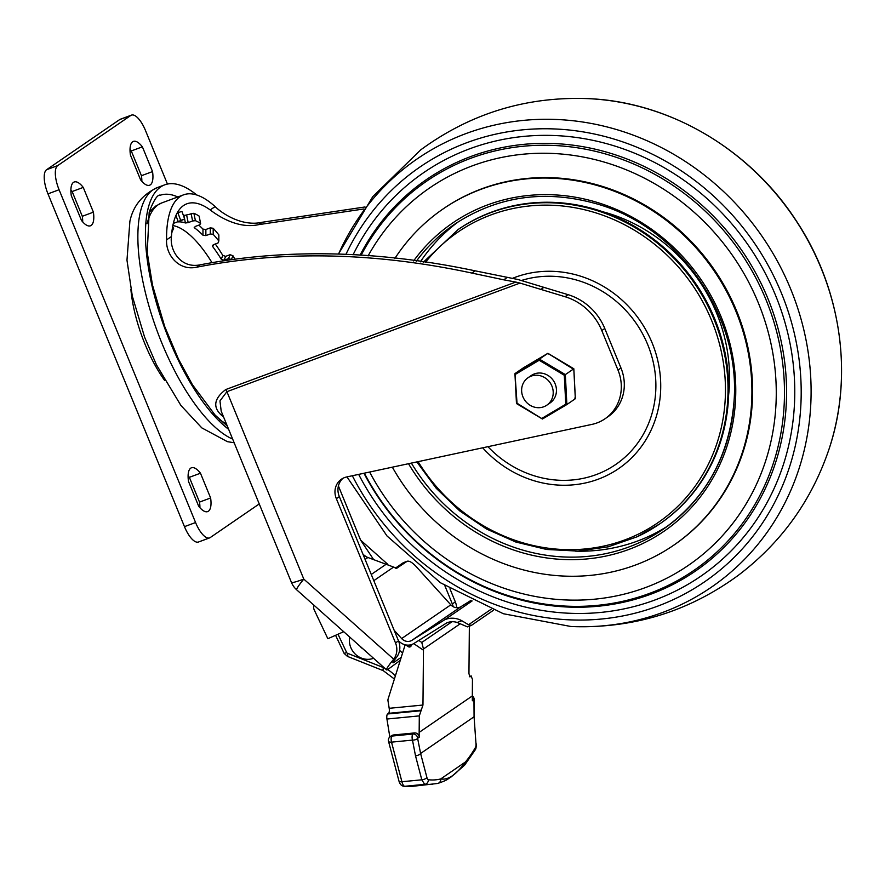<?xml version="1.0" encoding="UTF-8"?>
<svg xmlns="http://www.w3.org/2000/svg" width="885" height="885" viewBox="0 0 885 885"><rect width="100%" height="100%" fill="white"/><g stroke="black" fill="none" stroke-linecap="round" stroke-linejoin="round"><path stroke-width="1.33" d="M349.708 637.045L349.675 637.244A18.054 16.704 -124.5 0 0 350.803 647.532A18.054 16.704 -124.5 0 0 373.37 658.34L373.547 658.274M362.994 648.882A8.496 7.865 55.5 0 1 360.25 646.448M338.535 254.072A259.814 240.377 55.5 0 1 409.888 164.123A259.814 240.377 55.5 0 1 756.786 228.938A259.814 240.377 55.5 0 1 718.764 581.899A259.814 240.377 55.5 0 1 570.88 626.491L503.333 613.725L440.464 582.772L387.022 535.989L346.975 476.893L591.445 424.501A42.469 39.294 55.5 0 0 605.008 418.782A42.469 39.294 55.5 0 0 617.984 370.052L601.789 330.548A55.202 51.076 -124.5 0 0 565.061 296.718L519.993 283.078L226.925 391.679L219.967 400.905L221.184 411.127L291.442 582.43A20.178 20.178 0 0 0 296.696 589.841A20.178 1.969 -48.3 0 1 303.798 579.1L393.703 659.17L396.701 657.124A16.992 15.72 55.5 0 0 398.504 640.862L339.342 496.618L336.355 498.675L395.506 642.908A16.992 15.72 55.5 0 1 393.703 659.17A20.178 1.969 131.7 0 0 386.601 669.901A20.178 1.969 131.7 0 0 388.084 669.325L400.274 660.321M223.507 416.78A118.922 43.951 -110.3 0 1 221.051 414.833C212.666 406.823 214.236 398.394 225.741 389.555L515.811 282.072L503.764 279.826L507.359 277.359L517.99 279.516L568.059 294.672A55.202 51.076 55.5 0 1 604.776 328.49A55.202 51.076 55.5 0 1 604.776 328.501L620.971 367.994A42.469 39.294 55.5 0 1 607.995 416.735L605.008 418.782M507.359 277.359L475.079 270.821C377.718 250.3 286.065 248.298 200.132 264.836C180.617 268.841 169.411 250.09 171.469 236.516A109.375 40.422 -110.3 0 1 183.571 205.53A109.375 40.422 -110.3 0 1 186.923 203.793A109.375 40.422 -110.3 0 1 210.199 209.944C218.495 216.316 238.386 229.193 258.763 224.624L363.58 209.004M177.608 212.19A109.375 40.422 -110.3 0 1 178.593 212.544M183.295 214.756A109.375 40.422 -110.3 0 1 184.766 215.619M503.764 279.826L471.827 273.056C374.886 252.291 283.167 250.344 196.691 267.204C178.339 271.186 165.694 254.305 166.568 239.879A118.922 43.951 -110.3 0 1 179.965 196.724A118.922 43.951 -110.3 0 1 183.593 194.833A118.922 43.951 -110.3 0 1 215.099 206.581C223.407 214.679 243.132 226.715 262.203 222.257L365.018 206.968M346.975 476.893A20.267 18.751 -124.5 0 0 344.741 477.524A16.793 15.532 -124.5 0 0 341.411 479.227A16.793 15.532 -124.5 0 0 336.355 498.675M342.971 478.287A16.793 15.532 -124.5 0 0 339.198 496.253L339.342 496.618M601.789 330.548A55.202 51.076 -124.5 0 0 601.778 330.548L604.776 328.501M449.967 588.846L455.321 601.877A16.992 15.72 55.5 0 1 456.627 607.696M453.209 606.712A16.992 15.72 -124.5 0 0 452.323 603.935L444.823 585.616M471.827 273.056L475.079 270.821M515.811 282.072L519.993 283.078M221.051 414.833A4.248 3.33 129.5 0 1 222.611 414.6M393.172 661.958L393.736 662.467L401.215 657.334M393.736 662.467A10.62 1.04 -48.3 0 1 392.962 662.765A10.62 1.04 -48.3 0 1 396.701 657.124M402.564 653.042L399.589 650.386M373.525 559.42L360.615 540.127L387.818 564.353M405.673 644.899L408.25 646.647A2.124 1.969 -124.5 0 0 411.016 646.105L412.023 644.413M390.219 736.685L391.812 735.601A4.248 3.927 55.5 0 1 393.548 734.97L391.955 736.066A4.248 3.927 -124.5 0 0 390.219 736.685A4.248 4.248 0 0 0 388.515 741.276L398.914 780.869C399.843 784.198 401.513 786.002 403.947 786.278L412.2 786.367A300.292 101.465 84.5 0 1 404.744 786.289A4.248 3.982 96.7 0 1 403.947 786.278M418.782 640.43L421.78 642.466L423.484 648.982L422.964 705.035L419.302 715.888L386.933 719.029A4.248 1.438 -95.5 0 1 387.597 713.985L420.663 710.777M419.213 737.238L417.62 738.333A4.248 1.892 173 0 1 412.476 740.103A4.248 1.438 -95.5 0 1 412.255 739.075A4.248 1.438 -95.5 0 1 412.919 734.03L414.512 732.935A4.248 3.927 55.5 0 1 419.213 737.238A123.17 113.966 55.5 0 1 419.158 732.393L419.302 715.888M432.665 784.375L424.645 784.353L421.813 779.807L415.507 755.812L412.476 740.103L391.513 742.139A4.248 1.438 84.5 0 1 391.292 741.11A4.248 1.438 84.5 0 1 391.955 736.066L412.919 734.03A4.248 3.927 -124.5 0 1 417.62 738.333L420.596 753.478L426.902 777.472A4.248 1.438 84.5 0 0 428.318 779.74A296.044 100.038 84.5 0 0 440.719 778.944A4.248 3.994 75.8 0 1 437.776 783.446C448.916 779.585 446.648 779.497 451.14 776.942L464.603 765.182A4.248 3.794 40.2 0 0 465.344 762.051L440.719 778.944C448.131 780.293 456.339 774.663 465.344 762.051A296.044 100.038 84.5 0 0 475.51 747.371A4.248 1.438 84.5 0 0 475.986 743.798L474.072 716.784L473.962 699.681L472.369 700.765A123.17 113.966 55.5 0 1 472.324 695.931L472.457 679.414L471.174 676.129L470.001 676.87M469.327 676.24L471.417 676.04L469.36 676.306M469.758 676.815L468.95 673.485L469.36 626.171M421.592 710.135L388.526 713.343A4.248 1.438 84.5 0 0 389.19 708.31L387.995 700.843A4.248 3.927 -124.5 0 1 388.128 698.929L405.164 644.789M313.921 605.185A6.438 5.963 -124.5 0 0 314.263 609.975L327.848 638.716L343.712 631.713M389.831 736.995L386.933 719.029M388.526 713.343L387.597 713.985M414.512 732.935L393.548 734.97M383.482 667.611A4.248 0.951 -68.3 0 0 383.249 670.653L347.462 656.404L344.143 653.418L346.654 652.522A1.427 1.316 -124.5 0 0 347.584 653.318L383.482 667.611A29.736 27.512 55.5 0 1 384.51 668.042M347.827 656.316L347.584 653.318M437.776 783.446L412.2 786.367M472.313 696.351A4.248 3.927 -124.5 0 1 473.962 699.681L473.851 699.758M426.902 777.472A4.248 1.726 165.3 0 1 421.813 779.807L401.912 781.732L391.513 742.139A4.248 1.726 165.3 0 1 388.515 741.276M394.798 258.564A203.871 188.627 55.5 0 1 442.954 209.037A203.871 188.627 55.5 0 1 652.145 210.431A203.871 188.627 55.5 0 1 751.31 407.244A203.871 188.627 55.5 0 1 673.618 545.271A203.871 188.627 55.5 0 1 392.354 467.169M457.169 622.476L461.848 620.739L468.53 624.755L471.417 625.374L467.457 626.879L457.169 622.476A15.786 14.602 -124.5 0 0 446.637 622.963L413.981 643.439A12.744 11.793 55.5 0 1 411.967 644.435A12.744 11.793 55.5 0 1 398.571 640.806L398.405 640.629M470.975 600.395L461.096 606.59A8.496 7.854 55.5 0 1 459.757 607.254A8.496 7.854 55.5 0 1 450.819 604.831L415.873 566.234C412.023 562.274 409.091 560.625 407.1 561.3L396.535 568.358M461.848 620.739A20.598 19.061 -124.5 0 0 444.58 619.843L411.923 640.32A8.496 7.854 55.5 0 1 410.574 640.983A8.496 7.854 55.5 0 1 401.646 638.561L394.179 630.308M403.272 562.716L407.377 561.156L403.272 562.716L395.252 568.225M365.096 559.42L367.894 557.495L396.867 568.281M471.417 625.374L493.509 610.219M444.58 619.843L472.114 600.948M367.894 557.495A8.496 7.854 55.5 0 1 365.527 556.245L363.038 554.397M546.83 405.175L550.072 402.952A16.627 15.388 -124.5 0 0 547.826 375.34A16.627 15.388 -124.5 0 0 531.254 375.528L528.013 377.751A16.627 15.388 55.5 0 1 551.09 384.356A16.627 15.388 55.5 0 1 546.83 405.175A16.627 15.388 55.5 0 1 523.754 398.571A16.627 15.388 55.5 0 1 528.013 377.751M548.158 354.1L547.848 353.325L548.158 354.1L547.848 353.325L539.396 359.122L565.338 374.598L573.79 368.802L575.327 398.737L574.763 398.062L575.327 398.737L566.876 404.534L565.78 404.224L564.287 375.251L565.338 374.598L566.876 404.534L542.461 418.992L566.865 404.545M523.455 367.773L514.981 373.581L517.028 403.228L542.461 418.992M523.444 367.773L547.859 353.325L523.433 367.784M547.848 353.325L573.281 369.089M542.284 418.882L517.028 403.228M514.981 373.581L515.546 374.255L539.175 360.261L539.396 359.122L514.981 373.581M177.808 196.979A126.655 46.805 69.7 0 0 161.037 194.988A126.655 46.805 69.7 0 0 160.727 195.076M196.802 195.021A134.852 49.837 69.7 0 0 164.743 184.832A134.852 49.837 69.7 0 0 148.426 207.223A134.852 49.837 69.7 0 0 163.825 325.78A134.852 49.837 69.7 0 0 228.662 429.347M178.128 221.759L184.722 219.082L181.934 211.493A104.065 38.464 69.7 0 0 179.732 212.112A104.065 38.464 69.7 0 0 177.929 212.931L180.739 220.509L178.195 221.604L175.927 215.475M181.934 211.493L184.722 219.082A95.989 35.477 69.7 0 0 182.542 219.679A95.989 35.477 69.7 0 0 180.739 220.509M184.257 217.378L183.881 215.553A104.065 38.464 69.7 0 0 183.538 215.431M183.881 215.553L193.881 213.274L195.408 220.675L192.62 220.973L191.094 213.573M194.313 227.102L194.457 227.832L195.308 226.449L199.756 224.801L200.607 223.462L199.114 216.084A104.065 38.464 69.7 0 0 193.881 213.274M199.114 216.084L200.607 223.462A95.989 35.477 69.7 0 0 195.408 220.675M194.213 227.5L194.457 227.832A95.989 35.477 -110.3 0 1 202.975 235.222L202.975 229.104A104.065 38.464 69.7 0 0 198.848 225.144M202.975 229.104L205.862 229.503L210.309 227.854L213.196 228.286L213.208 234.381L210.309 233.961L210.309 227.854M212.776 245.178L212.765 246.694L213.573 244.636L218.02 242.988L218.827 240.974L218.849 234.923A104.065 38.464 69.7 0 0 213.196 228.286M218.849 234.923L218.827 240.974A95.989 35.477 69.7 0 0 213.208 234.381M212.5 245.919L212.765 246.694A95.989 35.477 -110.3 0 1 221.272 259.261L222.788 255.389A104.065 38.464 69.7 0 0 215.287 244.006M222.788 255.389L225.642 256.362L230.078 254.714L232.921 255.699L231.527 259.239M234.691 258.796A104.065 38.464 69.7 0 0 232.921 255.699M172.663 226.494L173.582 228.496A95.989 35.477 69.7 0 0 171.767 232.843M211.913 262.502A95.989 35.477 69.7 0 0 172.852 225.542M173.515 222.6L173.759 223.252L178.195 221.604M186.658 215.21L188.184 222.622L185.407 222.976A95.989 35.477 -110.3 0 0 178.173 221.892L178.007 221.869M188.184 222.622L192.62 220.973M205.862 229.503L205.873 235.609L202.975 235.222M205.873 235.609L210.309 233.961M225.642 256.362L224.126 260.223L221.272 259.261M224.126 260.223L228.562 258.575L230.078 254.714M231.405 259.559L228.562 258.575M442.954 209.037L443.617 208.572A203.871 188.627 55.5 0 1 712.259 266.794A203.871 188.627 55.5 0 1 680.145 540.613A203.871 188.627 55.5 0 1 674.281 544.817L673.618 545.271M637.067 536.797A178.394 165.052 -124.5 0 0 659.491 524.053L660.199 523.566A178.394 165.052 -124.5 0 0 702.856 294.871A178.394 165.052 -124.5 0 0 480.798 216.615A178.394 165.052 -124.5 0 0 458.364 229.359L423.251 262.281M72.139 191.525L83.245 187.41A23.364 8.629 69.7 0 0 74.218 181.989A23.364 8.629 69.7 0 0 71.287 195.607L81.442 220.376A23.364 8.629 69.7 0 0 90.458 225.797A23.364 8.629 69.7 0 0 91.166 225.421A23.364 8.629 69.7 0 0 93.401 212.168L82.294 216.283L72.139 191.525A23.364 8.629 69.7 0 0 70.877 189.998M210.619 497.978L200.464 473.209A23.364 8.629 69.7 0 0 191.437 467.789A23.364 8.629 69.7 0 0 188.505 481.418L198.66 506.176A23.364 8.629 69.7 0 0 207.676 511.596A23.364 8.629 69.7 0 0 208.384 511.231A23.364 8.629 69.7 0 0 210.619 497.978L199.512 502.094L189.357 477.325A23.364 8.629 69.7 0 0 188.096 475.809M142.385 146.833L152.541 171.59A23.364 8.629 -110.3 0 1 150.317 184.854A23.364 8.629 -110.3 0 1 149.598 185.219A23.364 8.629 -110.3 0 1 140.582 179.799L130.427 155.041A23.364 8.629 -110.3 0 1 133.369 141.412A23.364 8.629 -110.3 0 1 142.385 146.833L131.279 150.948L141.434 175.706A23.364 8.629 -110.3 0 1 141.843 181.314M83.245 187.41L93.401 212.168M195.574 522.537L59.085 189.744A21.24 7.843 -110.3 0 1 57.702 165.606L130.792 115.459L119.696 119.575L46.595 169.721A21.24 7.843 -110.3 0 0 47.978 193.859L184.467 526.641A21.24 7.843 -110.3 0 0 198.494 542.007L209.59 537.892A21.24 7.843 -110.3 0 1 195.574 522.537L184.467 526.641M259.25 503.93L210.243 537.549A21.24 7.843 -110.3 0 1 209.59 537.892M130.792 115.459A21.24 7.843 -110.3 0 1 131.445 115.127A21.24 7.843 -110.3 0 1 145.472 130.482L167.442 184.058M152.541 171.59L141.434 175.706M130.018 149.432A23.364 8.629 -110.3 0 1 131.279 150.948M200.464 473.209L189.357 477.325M119.696 119.575A21.24 7.843 -110.3 0 1 120.349 119.243L131.445 115.127M199.91 507.702A23.364 8.629 69.7 0 0 199.512 502.094M82.692 221.892A23.364 8.629 69.7 0 0 82.294 216.283M226.372 423.771A118.922 43.951 -110.3 0 1 219.768 419.755M147.12 223.684A118.922 43.951 -110.3 0 1 158.127 204.811A118.922 43.951 -110.3 0 1 161.767 202.919L183.593 194.833M565.061 296.718L568.059 294.672M395.506 642.908L398.504 640.862M617.984 370.052L620.971 367.994M225.741 389.555A4.248 1.571 -110.3 0 1 226.925 391.679L303.798 579.1A20.178 1.737 157.7 0 1 291.442 582.43M338.413 485.987L360.615 540.127M540.879 289.406L543.866 287.348M196.691 267.204L200.132 264.836M258.763 224.624L262.203 222.257M166.568 239.879L171.469 236.516M210.199 209.944L215.099 206.581M452.323 603.935L455.321 601.877M408.25 646.647L411.027 644.734M452.036 621.712L421.78 642.466M460.266 623.748L423.484 648.982M472.324 695.931L419.158 732.393M475.986 743.798L474.072 716.784L420.596 753.478A4.248 1.726 165.3 0 1 415.507 755.812M338.015 634.235L346.654 652.522M387.619 669.635A29.736 27.512 55.5 0 1 395.329 676.029M428.318 779.74A4.248 3.982 96.7 0 1 424.645 784.353L404.744 786.289A8.496 2.865 84.5 0 1 401.912 781.732A4.248 1.726 165.3 0 1 398.914 780.869M475.51 747.371A4.248 3.617 30 0 1 475.212 749.883C475.953 749.108 476.296 747.106 476.241 743.887M423.439 650.187L413.704 643.616M389.19 708.31L422.964 705.035M420.364 261.86A184.766 170.938 55.5 0 1 458.795 221.449M728.609 395.175A163.526 151.291 -124.5 0 0 729.063 390.351A163.526 151.291 -124.5 0 0 602.785 211.758M411.37 463.087A184.766 170.938 -124.5 0 0 663.473 529.053A184.766 170.938 -124.5 0 0 733.853 404.279M413.594 260.92A186.89 172.907 55.5 0 1 618.903 210.564A186.89 172.907 55.5 0 1 735.225 404.733A186.89 172.907 55.5 0 1 601.103 557.008A186.89 172.907 55.5 0 1 408.516 463.707M663.473 529.053C705.179 499.195 728.62 457.545 733.776 404.113C742.194 318.523 680.853 228.142 598.149 204.28C545.835 189.125 497.923 195.806 454.436 224.336A184.766 170.938 -124.5 0 0 416.271 261.296M667.732 526.022A184.766 170.938 55.5 0 1 575.582 551.156M401.646 638.561L450.819 604.831M373.813 580.66L393.25 567.329M371.269 574.453L386.645 563.911M468.53 624.755L491.098 609.278M411.923 640.32L461.096 606.59M364.177 557.163L365.527 556.245M516.519 403.516L514.993 373.791M564.287 375.251L539.175 360.261M542.151 418.218L565.78 404.224M234.16 442.765L227.401 441.659L201.791 427.875L180.894 405.43L156.457 364.841L144.587 337.119L132.319 296.11L126.975 260.179L129.885 221.35C133.104 206.039 142.197 194.8 157.176 187.642A134.852 49.837 69.7 0 0 140.859 210.022A134.852 49.837 69.7 0 0 160.738 340.327A134.852 49.837 69.7 0 0 232.655 439.093M173.582 228.496L172.619 226.759M185.407 222.976L184.644 219.237M345.902 254.415A251.539 232.733 55.5 0 1 412.753 172.177A251.539 232.733 55.5 0 1 748.61 234.934A251.539 232.733 55.5 0 1 711.794 576.655A251.539 232.733 55.5 0 1 352.341 475.743M359.996 255.289A237.501 219.734 55.5 0 1 419.8 184.345A237.501 219.734 55.5 0 1 736.917 243.607A237.501 219.734 55.5 0 1 702.159 566.256A237.501 219.734 55.5 0 1 363.945 473.254M353.06 254.825A244.791 226.483 55.5 0 1 416.769 177.597A244.791 226.483 55.5 0 1 743.599 238.673A244.791 226.483 55.5 0 1 707.779 571.223A244.791 226.483 55.5 0 1 358.668 474.382M361.058 255.367A236.085 218.429 55.5 0 1 419.91 185.994A236.085 218.429 55.5 0 1 735.125 244.902A236.085 218.429 55.5 0 1 700.577 565.626A236.085 218.429 55.5 0 1 364.366 473.165M368.094 255.909A228.795 211.681 55.5 0 1 422.941 192.742A228.795 211.681 55.5 0 1 728.432 249.824A228.795 211.681 55.5 0 1 694.957 560.648A228.795 211.681 55.5 0 1 369.642 472.037M338.435 254.072L372.795 196.592L420.729 149.864C470.588 113.357 526.42 96.288 588.215 98.633A259.814 240.377 55.5 0 1 828.913 449.48C811.534 500.656 781.355 542.582 738.378 575.261C688.508 611.767 632.675 628.837 570.88 626.491M487.945 446.682A104.507 96.697 -124.5 0 0 602.608 471.937A104.507 96.697 -124.5 0 0 647.145 343.258A104.507 96.697 -124.5 0 0 521.298 280.523M512.614 278.299A109.552 101.366 55.5 0 1 649.933 337.882A109.552 101.366 55.5 0 1 604.875 476.429A109.552 101.366 55.5 0 1 482.701 447.81M416.846 461.915L436.239 488.299L459.746 510.922L486.595 529.042L515.866 542.04L546.587 549.463L577.717 551.078L608.205 546.819L637.023 536.819L659.491 524.053A178.394 165.052 -124.5 0 0 702.148 295.358A178.394 165.052 -124.5 0 0 480.09 217.102A178.394 165.052 -124.5 0 0 457.667 229.846M418.096 461.649A176.392 163.205 -124.5 0 0 635.519 535.469A176.392 163.205 -124.5 0 0 706.396 308.865A176.392 163.205 -124.5 0 0 480.312 219.347A176.392 163.205 -124.5 0 0 425.265 262.568M57.702 165.606L46.595 169.721M59.085 189.744L47.978 193.859M164.71 380.561A81.663 30.178 -110.3 0 1 130.88 289.295M149.134 212.234L155.738 206.05L161.767 202.919M386.601 669.901L296.696 589.841M383.249 670.653L394.389 679.027M335.581 635.308L344.143 653.418M464.603 765.182L475.212 749.883M474.338 716.872L474.172 699.725A4.248 4.248 0 0 0 472.313 695.997M547.937 353.325L573.834 368.768L575.372 398.648M514.937 373.669L516.475 403.549L542.372 418.992M227.323 426.094L215.077 415.054L192.443 384.732L178.549 359.266L164.732 326.587L152.486 285.036L147.22 252.402L149.2 211.991C153.924 199.8 157.663 194.202 160.439 195.187L161.037 194.988M157.176 187.642L164.743 184.832M177.1 213.097L179.732 212.112M588.215 98.633C669.702 101.841 750.679 149.698 796.843 221.692C841.425 289.273 853.76 376.402 828.913 449.48"/></g></svg>
